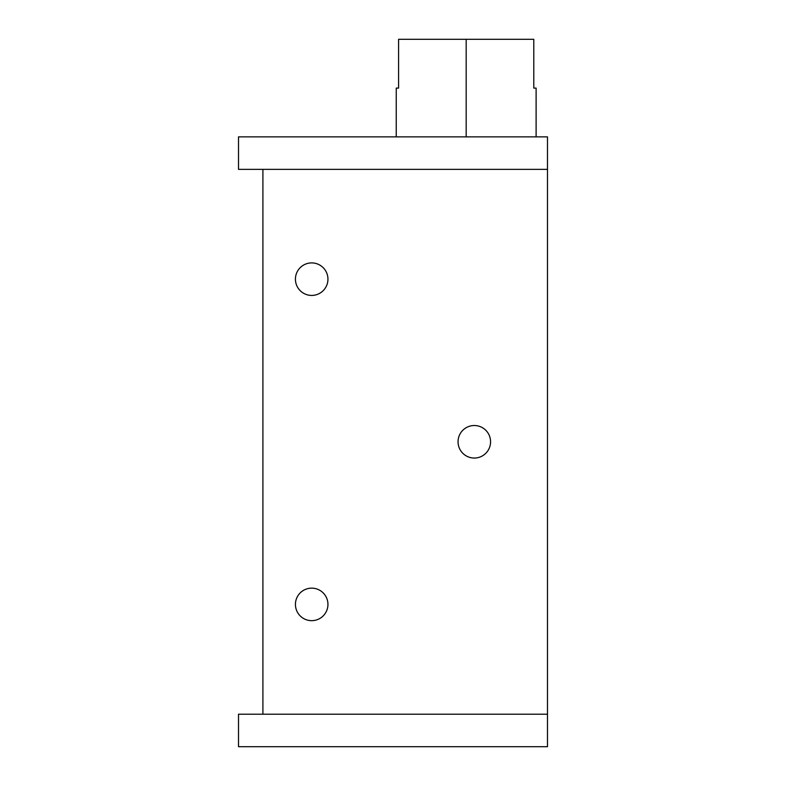 <?xml version="1.0" encoding="UTF-8"?>
<svg xmlns="http://www.w3.org/2000/svg" width="786" height="786" viewBox="0 0 786 786"><rect width="100%" height="100%" fill="white"/><g stroke="black" fill="none" stroke-linecap="round" stroke-linejoin="round"><path stroke-width="1.18" d="M262.907 169.354L262.907 714.219L262.907 169.354M547.488 746.7L238.512 746.7L547.488 746.7L547.488 169.354L238.512 169.354L238.512 136.872L547.488 136.872L547.488 746.7M238.512 714.219L547.488 714.219L238.512 714.219L238.512 746.7L238.512 714.219M547.488 169.354L547.488 136.872L238.512 136.872L238.512 169.354L547.488 169.354M533.782 88.091C536.867 88.091 536.867 88.091 533.782 88.091L533.782 39.3L398.581 39.3L398.581 88.091L398.581 39.3L466.177 39.3L466.177 136.872L466.177 39.3L533.782 39.3L533.782 88.091L536.111 88.091L536.111 136.872M396.252 136.872L396.252 88.091L398.581 88.091C395.496 88.091 395.496 88.091 398.581 88.091M295.428 604.405A16.26 16.26 0 0 0 311.688 620.665A16.26 16.26 0 0 0 327.949 604.405A16.26 16.26 0 0 0 311.688 588.144A16.26 16.26 0 0 0 295.428 604.405A16.26 16.26 0 0 0 311.688 620.665A16.26 16.26 0 0 0 327.949 604.405A16.26 16.26 0 0 0 311.688 588.144A16.26 16.26 0 0 0 295.428 604.405M295.428 279.168A16.26 16.26 0 0 0 311.688 295.428A16.26 16.26 0 0 0 327.949 279.168A16.26 16.26 0 0 0 311.688 262.907A16.26 16.26 0 0 0 295.428 279.168A16.26 16.26 0 0 0 311.688 295.428A16.26 16.26 0 0 0 327.949 279.168A16.26 16.26 0 0 0 311.688 262.907A16.26 16.26 0 0 0 295.428 279.168M458.051 441.791A16.26 16.26 0 0 0 474.312 458.051A16.26 16.26 0 0 0 490.572 441.791A16.26 16.26 0 0 0 474.312 425.521A16.26 16.26 0 0 0 458.051 441.791A16.26 16.26 0 0 0 474.312 458.051A16.26 16.26 0 0 0 490.572 441.791A16.26 16.26 0 0 0 474.312 425.521A16.26 16.26 0 0 0 458.051 441.791"/></g></svg>
